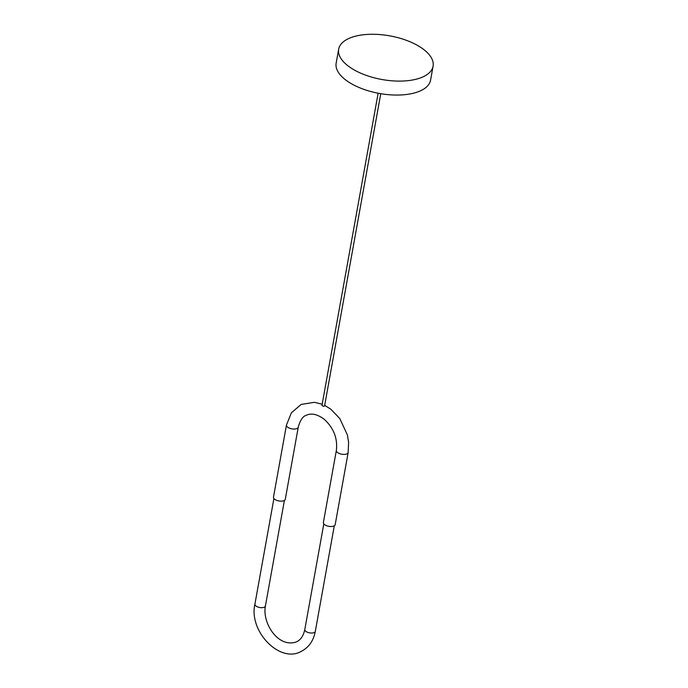 <?xml version="1.0" encoding="UTF-8"?>
<svg xmlns="http://www.w3.org/2000/svg" width="688" height="688" viewBox="0 0 688 688"><rect width="100%" height="100%" fill="white"/><g stroke="black" fill="none" stroke-linecap="round" stroke-linejoin="round"><path stroke-width="1.03" d="M298.257 427.179A5.994 2.769 10.2 0 1 297.035 428.504A5.994 2.769 10.2 0 1 288.728 427.833A5.994 2.769 10.2 0 1 286.457 425.064L273.48 497.157A5.994 2.769 10.2 0 0 277.238 500.529A5.994 2.769 10.2 0 0 284.067 500.597A5.994 2.769 10.2 0 0 285.288 499.282L298.257 427.179C300.183 420.222 302.849 416.266 306.246 415.294C311.363 412.852 317.366 414.193 324.28 419.319C333.732 428.082 337.756 438.445 336.355 450.425L323.377 522.527A5.994 2.769 -169.8 0 0 327.135 525.899A5.994 2.769 -169.8 0 0 333.964 525.967A5.994 2.769 -169.8 0 0 335.185 524.643L348.154 452.549A5.994 2.769 -169.8 0 1 346.933 453.865A5.994 2.769 -169.8 0 1 338.625 453.194A5.994 2.769 -169.8 0 1 336.355 450.425M380.756 93.697L324.573 405.954L323.713 406.367L321.95 405.481L378.133 93.224M338.668 49.192L336.157 63.15A47.971 22.171 10.2 0 0 352.892 84.547A47.971 22.171 10.2 0 0 401.577 94.927A47.971 22.171 10.2 0 0 430.576 80.135L433.087 66.186A47.971 22.171 10.2 0 0 416.36 44.78A47.971 22.171 10.2 0 0 367.676 34.4A47.971 22.171 10.2 0 0 338.668 49.192A47.971 22.171 10.2 0 0 355.404 70.597A47.971 22.171 10.2 0 0 404.088 80.978A47.971 22.171 10.2 0 0 433.087 66.186M323.807 523.895L304.81 629.503A5.332 2.46 10.2 0 0 308.147 632.504A5.332 2.46 10.2 0 0 314.21 632.564A5.332 2.46 10.2 0 0 315.302 631.395C313.504 640.872 308.731 647.58 300.983 651.527C279.767 663.43 248.531 631.3 254.913 604.141L273.91 498.525M304.81 629.503C303.485 635.789 300.699 639.909 296.442 641.878C278.244 648.397 262.016 623.018 265.405 606.025A5.332 2.46 -169.8 0 1 264.312 607.194A5.332 2.46 -169.8 0 1 258.249 607.143A5.332 2.46 -169.8 0 1 254.913 604.141M265.405 606.025L284.402 500.408M286.457 425.064L291.411 412.757L301.146 404.441L314.39 402.308L322.165 404.252M324.676 405.37L330.799 409.188L339.769 418.519L347.38 434.911L348.601 442.246L348.154 452.549M315.302 631.395L334.299 525.778"/></g></svg>
